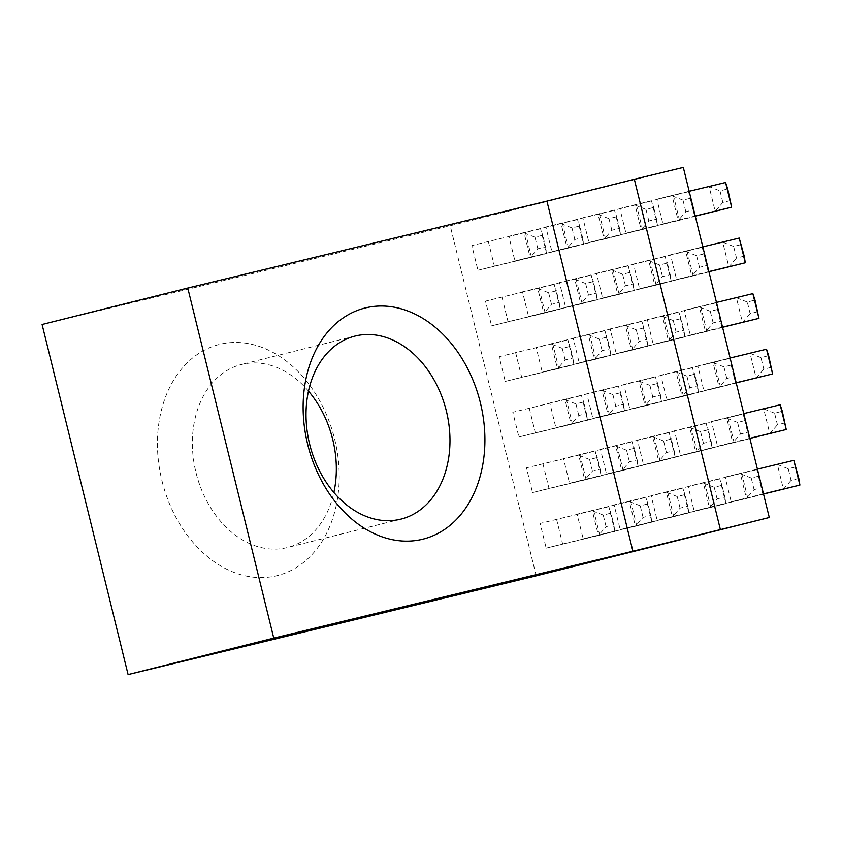 <?xml version="1.0" encoding="UTF-8"?>
<svg xmlns="http://www.w3.org/2000/svg" width="842" height="842" viewBox="0 0 842 842"><rect width="100%" height="100%" fill="white"/><g stroke="black" fill="none" stroke-linecap="round" stroke-linejoin="round"><path stroke-width="0.63" stroke-dasharray="4.21 3.16" d="M308.498 391.12A94.357 70.339 75.9 0 0 241.465 364.491A94.357 70.339 75.9 0 0 195.997 472.572A94.357 70.339 75.9 0 0 287.269 547.563A94.357 70.339 75.9 0 0 333.864 492.507M162.011 480.929A119.143 88.81 75.9 0 0 316.118 549.794A119.143 88.81 75.9 0 0 266.893 349.398A119.143 88.81 75.9 0 0 162.011 480.929M683.315 167.432L450.217 225.761L536.207 575.833M42.1 324.496L450.217 225.761M556.573 519.293L562.645 544.027L546.184 548.142L540.111 523.419L608.808 506.663L540.111 523.419M542.922 463.721L548.995 488.444L532.533 492.57L526.461 467.847L595.157 451.08L526.461 467.847M529.271 408.149L535.344 432.872L518.883 436.987L512.81 412.264L581.506 395.508L512.81 412.264M515.62 352.577L521.693 377.3L505.232 381.415L499.159 356.692L567.855 339.936L499.159 356.692M501.969 296.994L508.042 321.728L491.581 325.843L485.508 301.12L554.215 284.364L485.508 301.12M488.318 241.422L494.391 266.146L477.93 270.271L471.857 245.548L540.564 228.782L471.857 245.548M593.578 510.042L599.651 534.765L583.19 538.88L577.117 514.157L645.814 497.401L577.117 514.157M579.928 454.459L586 479.182L569.539 483.308L563.466 458.585L632.163 441.829L563.466 458.585M566.277 398.887L572.349 423.61L555.888 427.736L549.815 403.013L618.512 386.246L549.815 403.013M552.626 343.315L558.699 368.038L542.237 372.153L536.165 347.43L604.861 330.674L536.165 347.43M538.975 287.743L545.048 312.466L528.587 316.581L522.514 291.858L591.21 275.102L522.514 291.858M525.324 232.16L531.397 256.884L514.936 261.009L508.863 236.286L577.559 219.53L508.863 236.286M630.574 500.779L636.647 525.503L620.186 529.618L614.113 504.895L682.82 488.139L614.113 504.895M616.923 445.207L622.996 469.931L606.535 474.046L600.462 449.323L669.169 432.567L600.462 449.323M603.282 389.625L609.355 414.348L592.884 418.474L586.811 393.751L655.518 376.995L586.811 393.751M589.632 334.053L595.704 358.776L579.233 362.902L573.17 338.168L641.867 321.412L573.17 338.168M575.981 278.481L582.054 303.204L565.592 307.319L559.52 282.596L628.216 265.84L559.52 282.596M562.33 222.909L568.403 247.632L551.942 251.747L545.869 227.024L614.565 210.268L545.869 227.024M667.58 491.517L673.653 516.241L657.192 520.356L651.119 495.633L719.826 478.877L651.119 495.633M653.929 435.945L660.002 460.669L643.541 464.784L637.468 440.061L706.175 423.305L637.468 440.061M640.278 380.363L646.351 405.097L629.89 409.212L623.817 384.489L692.524 367.733L623.817 384.489M626.627 324.791L632.7 349.514L616.239 353.64L610.166 328.917L678.873 312.15L610.166 328.917M612.976 269.219L619.049 293.942L602.588 298.057L596.515 273.334L665.222 256.578L596.515 273.334M599.325 213.647L605.398 238.37L588.937 242.485L582.864 217.762L651.571 201.006L582.864 217.762M704.586 482.255L710.659 506.979L694.197 511.105L688.124 486.381L756.821 469.615L688.124 486.381M690.935 426.683L697.008 451.407L680.547 455.522L674.474 430.799L743.17 414.043L674.474 430.799M677.284 371.112L683.357 395.835L666.896 399.95L660.823 375.227L729.519 358.471L660.823 375.227M663.633 315.529L669.706 340.252L653.245 344.378L647.172 319.655L715.868 302.899L647.172 319.655M649.982 259.957L656.055 284.68L639.594 288.806L633.521 264.083L702.217 247.316L633.521 264.083M636.331 204.385L642.404 229.108L625.943 233.223L619.87 208.5L688.577 191.744L619.87 208.5M741.591 472.993L747.664 497.717L731.203 501.843L725.13 477.119L757.421 469.162M727.941 417.422L734.014 442.145L717.552 446.271L711.479 421.537L743.77 413.59M714.29 361.85L720.363 386.573L703.901 390.688L697.829 365.965L730.119 358.018M700.639 306.277L706.712 331.001L690.251 335.116L684.178 310.393L716.468 302.436M686.988 250.695L693.061 275.418L676.6 279.544L670.527 254.821L702.828 246.864M673.337 195.123L679.41 219.846L662.949 223.972L656.876 199.238L689.177 191.292M695.282 216.141L662.949 223.972M695.25 216.015L679.41 219.846M725.572 182.482L656.876 199.238M730.561 200.554L722.846 202.49L715.184 211.331L709.111 186.608L719.994 190.892L727.72 188.955M722.846 202.49L719.994 190.892M744.212 256.126L736.487 258.062L733.645 246.464L741.36 244.538M739.223 238.065L670.527 254.821M733.645 246.464L722.762 242.18L728.835 266.903L736.487 258.062M708.932 271.724L676.6 279.544M708.901 271.587L693.061 275.418M757.863 311.708L750.138 313.634L747.296 302.036L755.011 300.11M752.874 293.637L684.178 310.393M747.296 302.036L736.413 297.752L742.486 322.475L750.138 313.634M722.573 327.296L690.251 335.116M722.541 327.17L706.712 331.001M771.514 367.28L763.789 369.206L760.947 357.618L768.662 355.682M766.525 349.209L697.829 365.965M760.947 357.618L750.064 353.324L756.137 378.058L763.789 369.206M736.224 382.868L703.901 390.688M736.192 382.742L720.363 386.573M785.165 422.852L777.44 424.789L774.598 413.19L782.313 411.254M780.176 404.781L711.479 421.537M774.598 413.19L763.715 408.907L769.788 433.63L777.44 424.789M749.875 438.44L717.552 446.271M749.843 438.314L734.014 442.145M798.816 478.424L791.091 480.361L788.249 468.762L795.964 466.826M793.827 460.353L725.13 477.119M788.249 468.762L777.366 464.479L783.439 489.202L791.091 480.361M763.526 494.022L731.203 501.843M763.494 493.886L747.664 497.717M685.841 211.742L682.988 200.154L690.714 198.217L693.555 209.816L685.841 211.742L678.178 220.593L625.943 233.223M682.988 200.154L672.105 195.87L678.178 220.593L694.65 216.468L642.404 229.108M693.555 209.816L694.65 216.468L688.577 191.744L690.714 198.217M699.491 267.324L696.639 255.726L704.365 253.789L707.206 265.388L699.491 267.324L691.829 276.165L639.594 288.806M696.639 255.726L685.756 251.442L691.829 276.165L708.29 272.04L656.055 284.68M707.206 265.388L708.29 272.04L702.217 247.316L704.365 253.789M713.142 322.896L710.29 311.298L718.016 309.372L720.857 320.96L713.142 322.896L705.48 331.737L653.245 344.378M710.29 311.298L699.407 307.014L705.48 331.737L721.941 327.622L669.706 340.252M720.857 320.96L721.941 327.622L715.868 302.899L718.016 309.372M726.793 378.468L723.941 366.87L731.666 364.944L734.508 376.542L726.793 378.468L719.131 387.309L666.896 399.95M723.941 366.87L713.058 362.586L719.131 387.309L735.592 383.194L683.357 395.835M734.508 376.542L735.592 383.194L729.519 358.471L731.666 364.944M740.444 434.04L737.592 422.452L745.317 420.516L748.159 432.114L740.444 434.04L732.782 442.892L680.547 455.522M737.592 422.452L726.709 418.169L732.782 442.892L749.243 438.766L697.008 451.407M748.159 432.114L749.243 438.766L743.17 414.043L745.317 420.516M754.095 489.623L751.243 478.024L758.968 476.088L761.81 487.686L754.095 489.623L746.433 498.464L694.197 511.105M751.243 478.024L740.36 473.741L746.433 498.464L762.894 494.338L710.659 506.979M761.81 487.686L762.894 494.338L756.821 469.615L758.968 476.088M648.835 221.004L645.982 209.416L653.708 207.479L656.56 219.078L648.835 221.004L641.183 229.845L588.937 242.485M645.982 209.416L635.11 205.122L641.183 229.845L657.644 225.73L605.398 238.37M656.56 219.078L657.644 225.73L651.571 201.006L653.708 207.479M662.486 276.586L659.633 264.988L667.359 263.051L670.211 274.65L662.486 276.586L654.834 285.427L602.588 298.057M659.633 264.988L648.761 260.704L654.834 285.427L671.295 281.302L619.049 293.942M670.211 274.65L671.295 281.302L665.222 256.578L667.359 263.051M676.137 332.158L673.284 320.56L681.01 318.623L683.862 330.222L676.137 332.158L668.485 340.999L616.239 353.64M673.284 320.56L662.412 316.276L668.485 340.999L684.946 336.884L632.7 349.514M683.862 330.222L684.946 336.884L678.873 312.15L681.01 318.623M689.787 387.73L686.935 376.132L694.661 374.206L697.513 385.794L689.787 387.73L682.136 396.571L629.89 409.212M686.935 376.132L676.063 371.848L682.136 396.571L698.597 392.456L646.351 405.097M697.513 385.794L698.597 392.456L692.524 367.733L694.661 374.206M703.438 443.302L700.586 431.714L708.311 429.778L711.153 441.376L703.438 443.302L695.776 452.143L643.541 464.784M700.586 431.714L689.714 427.42L695.776 452.143L712.248 448.028L660.002 460.669M711.153 441.376L712.248 448.028L706.175 423.305L708.311 429.778M717.089 498.885L714.237 487.286L721.962 485.35L724.804 496.948L717.089 498.885L709.427 507.726L657.192 520.356M714.237 487.286L703.354 483.003L709.427 507.726L725.899 503.6L673.653 516.241M724.804 496.948L725.899 503.6L719.826 478.877L721.962 485.35M611.829 230.266L608.987 218.667L616.702 216.741L619.554 228.34L611.829 230.266L604.177 239.107L551.942 251.747M608.987 218.667L598.104 214.384L604.177 239.107L620.638 234.992L568.403 247.632M619.554 228.34L620.638 234.992L614.565 210.268L616.702 216.741M625.48 285.838L622.638 274.25L630.353 272.313L633.205 283.912L625.48 285.838L617.828 294.689L565.592 307.319M622.638 274.25L611.755 269.956L617.828 294.689L634.289 290.564L582.054 303.204M633.205 283.912L634.289 290.564L628.216 265.84L630.353 272.313M639.131 341.42L636.289 329.822L644.004 327.885L646.856 339.484L639.131 341.42L631.479 350.261L579.233 362.902M636.289 329.822L625.406 325.538L631.479 350.261L647.94 346.136L595.704 358.776M646.856 339.484L647.94 346.136L641.867 321.412L644.004 327.885M652.782 396.992L649.94 385.394L657.655 383.468L660.507 395.056L652.782 396.992L645.13 405.833L592.884 418.474M649.94 385.394L639.057 381.11L645.13 405.833L661.591 401.718L609.355 414.348M660.507 395.056L661.591 401.718L655.518 376.995L657.655 383.468M666.432 452.564L663.591 440.966L671.306 439.04L674.158 450.638L666.432 452.564L658.781 461.405L606.535 474.046M663.591 440.966L652.708 436.682L658.781 461.405L675.242 457.29L622.996 469.931M674.158 450.638L675.242 457.29L669.169 432.567L671.306 439.04M680.083 508.136L677.231 496.548L684.956 494.612L687.809 506.21L680.083 508.136L672.432 516.988L620.186 529.618M677.231 496.548L666.359 492.254L672.432 516.988L688.893 512.862L636.647 525.503M687.809 506.21L688.893 512.862L682.82 488.139L684.956 494.612M574.833 239.528L571.981 227.929L579.706 226.003L582.548 237.591L574.833 239.528L567.171 248.369L514.936 261.009M571.981 227.929L561.098 223.646L567.171 248.369L583.632 244.254L531.397 256.884M582.548 237.591L583.632 244.254L577.559 219.53L579.706 226.003M588.484 295.1L585.632 283.501L593.357 281.575L596.199 293.174L588.484 295.1L580.822 303.941L528.587 316.581M585.632 283.501L574.749 279.218L580.822 303.941L597.283 299.826L545.048 312.466M596.199 293.174L597.283 299.826L591.21 275.102L593.357 281.575M602.135 350.672L599.283 339.084L606.998 337.147L609.85 348.746L602.135 350.672L594.473 359.523L542.237 372.153M599.283 339.084L588.4 334.8L594.473 359.523L610.934 355.398L558.699 368.038M609.85 348.746L610.934 355.398L604.861 330.674L606.998 337.147M615.776 406.254L612.934 394.656L620.649 392.719L623.501 404.318L615.776 406.254L608.124 415.095L555.888 427.736M612.934 394.656L602.051 390.372L608.124 415.095L624.585 410.97L572.349 423.61M623.501 404.318L624.585 410.97L618.512 386.246L620.649 392.719M629.427 461.826L626.585 450.228L634.3 448.302L637.152 459.89L629.427 461.826L621.775 470.667L569.539 483.308M626.585 450.228L615.702 445.944L621.775 470.667L638.236 466.552L586 479.182M637.152 459.89L638.236 466.552L632.163 441.829L634.3 448.302M643.077 517.398L640.236 505.8L647.951 503.874L650.803 515.472L643.077 517.398L635.426 526.239L583.19 538.88M640.236 505.8L629.353 501.516L635.426 526.239L651.887 522.124L599.651 534.765M650.803 515.472L651.887 522.124L645.814 497.401L647.951 503.874M537.827 248.79L534.975 237.191L542.701 235.255L545.542 246.853L537.827 248.79L530.165 257.631L477.93 270.271M534.975 237.191L524.103 232.908L530.165 257.631L546.637 253.516L494.391 266.146M545.542 246.853L546.637 253.516L540.564 228.782L542.701 235.255M551.478 304.362L548.626 292.763L556.351 290.837L559.193 302.425L551.478 304.362L543.816 313.203L491.581 325.843M548.626 292.763L537.743 288.48L543.816 313.203L560.288 309.088L508.042 321.728M559.193 302.425L560.288 309.088L554.215 284.364L556.351 290.837M565.129 359.934L562.277 348.346L570.002 346.409L572.844 358.008L565.129 359.934L557.467 368.775L505.232 381.415M562.277 348.346L551.394 344.052L557.467 368.775L573.928 364.66L521.693 377.3M572.844 358.008L573.928 364.66L567.855 339.936L570.002 346.409M578.78 415.516L575.928 403.918L583.653 401.981L586.495 413.58L578.78 415.516L571.118 424.357L518.883 436.987M575.928 403.918L565.045 399.634L571.118 424.357L587.579 420.232L535.344 432.872M586.495 413.58L587.579 420.232L581.506 395.508L583.653 401.981M592.431 471.088L589.579 459.49L597.304 457.553L600.146 469.152L592.431 471.088L584.769 479.929L532.533 492.57M589.579 459.49L578.696 455.206L584.769 479.929L601.23 475.814L548.995 488.444M600.146 469.152L601.23 475.814L595.157 451.08L597.304 457.553M606.082 526.66L603.23 515.062L610.955 513.136L613.797 524.724L606.082 526.66L598.42 535.501L546.184 548.142M603.23 515.062L592.347 510.778L598.42 535.501L614.881 531.386L562.645 544.027M613.797 524.724L614.881 531.386L608.808 506.663L610.955 513.136M355.092 336.063L241.465 364.491M400.908 519.125L287.269 547.563"/><path stroke-width="1.26" d="M720.32 529.355L634.342 179.272L683.315 167.432L769.293 517.504L632.91 551.226L546.932 201.154L634.342 179.272M333.864 492.507A94.357 70.339 75.9 0 0 308.498 391.12M365.607 307.877A119.143 88.81 75.9 0 0 307.698 444.471A119.143 88.81 75.9 0 0 422.442 539.28A119.143 88.81 75.9 0 0 480.35 402.697A119.143 88.81 75.9 0 0 365.607 307.877M546.932 201.154L187.777 288.038L273.766 638.11L632.91 551.226M187.777 288.038L42.1 324.496L128.089 674.568L273.766 638.11M309.635 444.134A94.357 70.339 75.9 0 0 400.908 519.125A94.357 70.339 75.9 0 0 446.228 410.517A94.357 70.339 75.9 0 0 355.092 336.063A94.357 70.339 75.9 0 0 309.635 444.134M128.089 674.568L536.207 575.833L769.293 517.504M695.25 216.015L731.645 207.206L695.282 216.141M725.572 182.482L727.72 188.955L731.645 207.206L725.572 182.482L689.177 191.292M708.932 271.724L745.296 262.788L739.223 238.065L744.212 256.126L745.296 262.788L708.901 271.587M739.223 238.065L702.828 246.864M722.573 327.296L758.947 318.36L752.874 293.637L755.011 300.11L758.947 318.36L722.541 327.17M752.874 293.637L716.468 302.436M736.224 382.868L772.598 373.932L766.525 349.209L768.662 355.682L772.598 373.932L736.192 382.742M766.525 349.209L730.119 358.018M749.875 438.44L786.249 429.504L780.176 404.781L782.313 411.254L786.249 429.504L749.843 438.314M780.176 404.781L743.77 413.59M763.526 494.022L799.9 485.087L793.827 460.353L798.816 478.424L799.9 485.087L763.494 493.886M793.827 460.353L757.421 469.162"/></g></svg>
